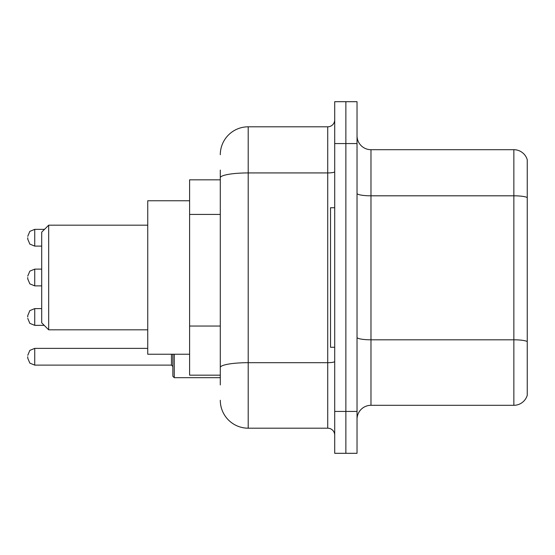 <?xml version="1.0" encoding="UTF-8"?>
<svg xmlns="http://www.w3.org/2000/svg" width="555" height="555" viewBox="0 0 555 555"><rect width="100%" height="100%" fill="white"/><g stroke="black" fill="none" stroke-linecap="round" stroke-linejoin="round"><path stroke-width="0.83" d="M220.293 204.656L220.293 177.78L220.293 179.834L189.602 179.834L189.602 375.166L220.293 375.166M220.293 384.934L220.293 170.066M334.707 411.442L334.707 453.303L345.869 453.303L345.869 411.442L345.869 453.303L357.031 453.303L357.031 411.442L345.869 411.442L345.869 143.558L345.869 411.442L334.707 411.442L334.707 143.558L345.869 143.558L345.869 101.697L345.869 143.558L357.031 143.558L357.031 411.442M357.031 143.558L357.031 101.697L334.707 101.697L334.707 143.558M220.293 154.72A27.903 27.903 0 0 1 248.203 126.811L248.203 428.189L327.727 428.189L327.727 126.811A6.979 6.979 0 0 0 334.707 119.838M248.203 126.811L327.727 126.811M220.293 372.377L220.293 335.81M334.707 435.162A6.979 6.979 0 0 0 327.727 428.189M248.203 428.189A27.903 27.903 0 0 1 220.293 400.28M357.031 419.261A13.951 13.951 0 0 1 370.983 405.303L513.854 405.303L513.854 149.697L370.983 149.697A13.951 13.951 0 0 1 357.031 135.739A13.951 13.951 0 0 0 370.983 149.697L370.983 405.303M527.25 159.743A13.951 13.951 0 0 0 513.854 149.697A13.951 13.951 0 0 1 527.25 159.743L527.25 395.257A13.951 13.951 0 0 1 513.854 405.303M527.25 197.753L527.25 349.497M48.68 329.823L48.68 225.177L41.701 232.156L41.701 322.844L48.68 329.823L147.741 329.823M189.602 200.764L147.741 200.764L147.741 354.236L189.602 354.236M334.707 207.736L330.516 207.736L330.516 347.263L334.707 347.263M27.75 316.988L27.75 315.594L27.75 316.988M174.249 354.236L174.249 377.677L172.855 376.283L172.855 354.236M27.75 356.747L27.75 358.148L27.75 356.747M27.75 237.734L27.75 239.129L27.75 237.734M27.75 277.5L27.75 278.894L27.75 277.5M220.293 214.424L189.602 214.424M220.293 326.042L189.602 326.042M334.707 361.471A6.979 1.214 0 0 1 327.727 362.686L248.203 362.686A27.903 4.842 180 0 0 220.293 367.535M220.293 177.78A27.903 4.842 180 0 1 248.203 172.931L327.727 172.931A6.979 1.214 0 0 0 334.707 171.717M527.25 197.559A13.951 2.421 180 0 0 513.854 195.811L370.983 195.811A13.951 2.421 -0 0 1 357.031 193.39M527.25 341.547A13.951 2.421 180 0 0 513.854 339.806L370.983 339.806A13.951 2.421 0 0 1 357.031 337.378M27.75 315.594L29.831 310.62L34.729 308.615L34.729 325.355L44.213 325.355M27.75 355.353L29.831 350.385L34.729 348.38L34.729 365.121L171.46 365.121L171.46 354.236M44.49 229.361L34.729 229.361L34.729 246.108L29.831 244.103L27.75 239.129M41.701 269.126L34.729 269.126L34.729 285.874L29.831 283.869L27.75 278.894M48.68 225.177L147.741 225.177M34.729 308.615L41.701 308.615M34.729 325.355L29.831 323.35L27.75 318.383M171.46 365.121L172.855 366.515M34.729 348.38L147.741 348.38M174.249 377.677L220.293 377.677M34.729 365.121L29.831 363.116L27.75 358.148M34.729 246.108L41.701 246.108M34.729 229.361L29.831 231.366L27.75 236.34M34.729 285.874L41.701 285.874M34.729 269.126L29.831 271.131L27.75 276.106"/></g></svg>
